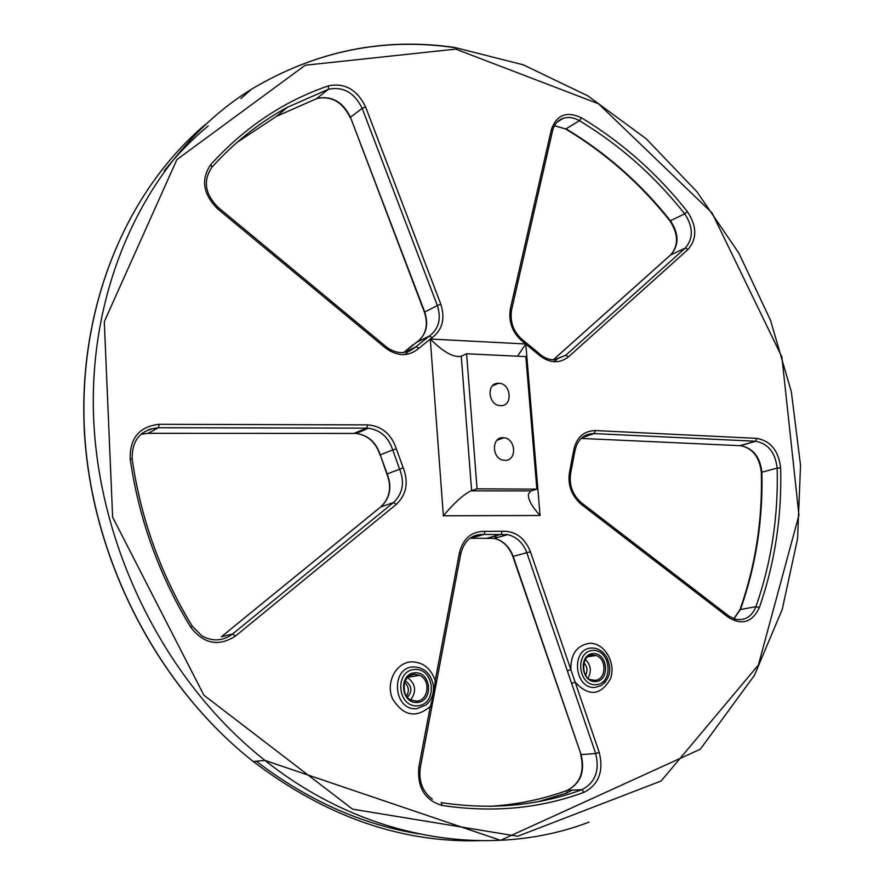 <?xml version="1.0" encoding="UTF-8"?>
<svg xmlns="http://www.w3.org/2000/svg" width="885" height="885" viewBox="0 0 885 885"><rect width="100%" height="100%" fill="white"/><g stroke="black" fill="none" stroke-linecap="round" stroke-linejoin="round"><path stroke-width="1.33" d="M585.372 659.413C590.826 664.934 591.755 671.107 588.138 677.954M407.52 677.523C415.718 683.895 416.78 691.34 410.684 699.869M504.948 460.333L503.974 460.266C491.418 459.238 491.23 436.017 503.753 437.776C516.01 438.363 517.249 461.052 504.948 460.333M500.545 405.64L500.401 405.629C487.967 405.573 486.108 382.475 498.565 383.271C511.187 382.962 513.311 406.547 500.545 405.64M585.66 675.089C587.917 670.598 587.308 666.516 583.834 662.854M407.432 697.269C412.51 691.428 412.001 686.096 405.905 681.284L405.142 680.963M517.537 356.212L525.79 343.988L430.276 339.021C443.02 351.81 453.264 357.584 460.985 356.323L466.594 353.768L477.059 488.819L471.605 490.6L461.273 356.201M430.276 339.021L443.363 515.778C454.049 503.034 463.242 494.726 470.92 490.854L531.221 490.898L470.92 490.854M443.363 515.778L540.06 515.512C531.929 506.629 528.046 499.527 528.4 494.206L530.58 491.153M477.059 488.819L536.863 489.151L525.845 356.611L466.594 353.768M536.863 489.151L531.221 490.898M471.882 536.974L483.852 534.452L507.791 534.628C516.807 536.952 523.168 543.047 526.896 552.904L567.329 670.797L570.869 669.691L530.425 551.742C524.661 537.649 515.225 530.812 502.094 531.243L485.212 531.376C471.816 531.1 463.22 538.224 459.437 552.749L435.221 680.565L436.637 681.339L431.758 707.071M575.139 682.147L570.869 669.691C570.604 654.236 576.755 645.442 589.355 643.318C604.289 642.355 616.436 662.931 610.429 678.906C600.539 695.721 588.779 696.794 575.139 682.147L571.599 683.253L595.682 753.511L599.245 752.438L575.139 682.147M420.331 767.483L431.747 707.159L430.32 706.418L418.87 766.886C417.078 787.462 424.855 800.317 442.201 805.45C492.558 812.983 539.839 808.602 584.067 792.296C598.78 784.564 603.847 771.278 599.245 752.438M435.221 680.565L434.081 693.718L430.32 706.418C415.895 718.565 403.294 716.02 392.52 698.796C385.429 682.523 396.071 662.268 411.636 661.847C423.085 662.157 430.951 668.396 435.221 680.565M404.545 682.412C408.859 686.406 409.501 690.964 406.481 696.064M583.303 666.46L584.089 671.781M593.204 653.561C578.403 654.081 580.825 682.545 595.638 681.561C610.385 680.831 607.884 652.71 593.204 653.561M589.399 655.785L592.585 655.011L595.97 655.508C607.287 658.706 606.302 680.288 594.786 680.311L591.069 679.724C582.164 679.083 579.819 655.199 592.707 654.977L595.97 655.508L587.773 656.781M595.915 684.725C577.75 685.941 574.785 651.028 592.928 650.409C610.904 649.391 613.969 683.795 595.915 684.725M415.065 672.766C398.471 673.419 400.54 703.641 417.156 702.491C433.672 701.606 431.515 671.77 415.065 672.766M410.397 675.388L414.512 674.304L419.612 675.321C431.095 679.99 428.528 701.064 416.392 701.152L410.817 699.947C405.352 697.347 403.272 691.45 404.589 682.28C406.613 677.357 409.954 674.691 414.611 674.27L419.612 675.321L407.786 677.257M417.388 705.843C397.011 707.281 394.5 670.199 414.833 669.436C434.966 668.23 437.621 704.737 417.388 705.843M208.196 125.88C192.366 139.078 177.741 154.045 164.322 170.772M256.329 761.244C307.504 800.272 361.567 824.455 418.505 833.814M572.009 790.15L566.588 793.048L538.589 801.589M493.896 536.321L497.436 537.494M557.694 358.624L554.209 361.744M411.304 349.011L404.799 354.608M358.215 431.736L359.498 432.035M540.06 515.512L525.79 343.988M455.731 49.117L598.537 103.788L712.027 212.876L781.875 356.909L798.945 515.17L758.379 665.033L661.117 781.012L517.681 836.27L352.584 809.167L203.904 695.201L112.627 517.161L104.297 321.664L176.9 159.588L305.248 65.236L455.731 49.117M568.579 356.788L688.121 249.371C697.159 238.684 696.938 226.14 687.457 211.725C657.301 173.56 621.956 142.242 581.423 117.782C566.677 110.902 556.676 114.784 551.421 129.431L510.402 308.533C508.222 322.339 512.714 333.667 523.887 342.517L537.837 354.022C548.634 363.248 558.877 364.177 568.579 356.788L565.692 355.294L554.298 359.808C548.589 359.797 543.279 357.496 538.368 352.883M440.796 304.152L365.571 106.897C357.086 89.595 344.719 82.582 328.457 85.856C284.041 101.001 244.824 127.208 210.829 164.477C200.729 179.246 202.919 193.97 217.4 208.65L385.373 347.916C397.586 356.732 408.781 356.832 418.948 348.203L432.057 337.705C442.467 329.806 445.376 318.622 440.796 304.152L437.356 305.524C441.515 318.677 438.86 328.833 429.402 336.012L432.057 337.705M367.596 424.888L159.189 424.291C139.31 426.526 129.653 438.141 130.228 459.127C138.912 519.207 159.09 575.272 190.751 627.31C203.727 643.948 218.628 646.869 235.454 636.072L396.314 504.35C406.525 494.571 408.804 482.358 403.151 467.711L396.347 448.894C391.336 434.026 381.745 426.028 367.596 424.888L366.622 428.141L368.437 428.229C380.462 430.033 388.559 437.267 392.719 449.945L396.347 448.894M581.423 504.494L728.609 617.498C742.139 625.551 752.383 622.255 759.352 607.597C774.884 563.015 781.975 516.464 780.625 467.922C778.645 450.797 770.713 440.951 756.841 438.374L595.328 430.552C583.093 430.951 575.77 438.108 573.369 452.036L569.984 469.714C567.042 483.586 570.858 495.18 581.423 504.494L581.356 502.735C571.876 494.239 568.458 483.641 571.091 470.92L569.984 469.714M605.395 681.981L601.07 685.643C610.241 678.618 612.132 669.171 606.745 657.289C602.973 651.106 597.961 648.019 591.733 648.041C570.582 647.975 574.111 689.592 595.163 687.391L601.07 685.643L605.451 681.926M416.702 708.664L426.083 704.958C431.858 699.858 434.236 693.121 433.23 684.758C430.586 673.341 424.092 667.39 413.76 666.903C390.086 666.958 393.073 711.153 416.702 708.664M688.121 249.371L685.289 248.043L565.692 355.294L554.917 359.786M524.152 341.134L538.146 352.673L537.837 354.022M510.402 308.533L511.596 309.827C509.66 322.428 513.731 332.782 523.809 340.891L523.887 342.517M511.63 309.684L552.528 130.903L551.421 129.431M558.468 120.88L563.181 118.336C568.447 116.687 573.856 117.473 579.432 120.692L581.423 117.782M553.346 359.797L670.985 254.637C679.171 245.012 679.005 233.728 670.465 220.785C640.773 183.372 605.959 152.729 566.046 128.845L579.432 120.692C619.666 144.93 654.745 175.982 684.691 213.838L687.457 211.725M554.464 125.725L565.615 129C605.495 152.884 640.275 183.527 669.956 220.94L684.691 213.838C693.309 226.936 693.508 238.342 685.289 248.043L670.564 255.013M728.609 617.498L728.333 615.628L581.744 503.034M571.113 470.82L574.553 452.843L573.369 452.036M584.266 435.995L594.1 433.584L595.328 430.552M581.832 437.765L594.089 433.584L755.524 441.239L756.841 438.374M574.564 452.711C576.832 440.099 583.348 433.727 594.1 433.584L755.768 441.25C768.257 443.717 775.382 452.655 777.141 468.077L780.625 467.922M733.942 618.803L740.524 609.334C755.967 565.592 763.08 519.882 761.863 472.214L777.141 468.077C778.468 516.243 771.399 562.44 755.945 606.656L759.352 607.597M761.354 472.568L761.354 472.479C759.507 457.069 752.615 448.142 740.679 445.708C753.091 448.131 760.149 456.97 761.863 472.214L761.354 472.479C762.571 520.17 755.447 565.891 739.993 609.643L755.945 606.656C751.763 616.734 744.871 620.927 735.291 619.234L728.797 615.982M365.571 106.897L362.164 108.357L437.356 305.524L424.734 312.029L350.449 117.251L362.164 108.357C354.454 92.637 343.214 86.276 328.446 89.274L328.457 85.856M403.781 352.495L416.802 342.185L429.402 336.012L415.95 346.754L418.948 348.203M218.152 207.4L385.716 346.389L385.373 347.916M404.235 352.451L415.95 346.754L409.821 350.925L402.52 352.595C396.646 352.728 391.115 350.726 385.948 346.577M211.858 167.342L211.946 167.254C202.875 180.54 204.9 193.892 218.031 207.3L217.4 208.65M211.991 167.199C234.448 142.308 259.626 122.329 287.492 107.251C259.604 122.329 234.425 142.33 211.946 167.254L210.829 164.477M424.446 312.272L350.449 117.251C342.827 101.731 331.698 95.469 317.051 98.467L276.441 116.366L287.492 107.251L328.446 89.274L316.576 98.633M416.669 342.263L416.802 342.185C426.194 335.072 428.838 325.027 424.734 312.029L424.424 312.217C428.395 324.629 426.15 334.419 417.698 341.577M159.189 424.291L158.36 427.765L366.622 428.141L158.382 427.754C140.494 429.679 131.765 440.155 132.186 459.171M353.945 433.362L366.6 428.152L368.437 428.229L356.224 433.44L148.171 433.307L158.36 427.765L149.554 429.236L141.81 433.539M380.008 455.034L379.997 454.978C375.882 442.423 367.961 435.243 356.224 433.44C368.138 435.188 376.147 442.334 380.262 454.857L386.878 473.995L399.688 469.238C404.832 482.546 402.752 493.642 393.471 502.525L232.611 633.97L221.416 636.769L380.926 506.795C390.141 498.012 392.221 487.049 387.143 473.895L380.262 454.857L392.719 449.945L399.688 469.238L403.151 467.711M221.327 636.802L380.672 506.972L393.471 502.525L396.314 504.35M192.233 626.126L201.835 635.872C212.666 641.791 222.92 641.16 232.611 633.97L235.454 636.072M130.228 459.127L132.208 459.315C140.815 518.853 160.793 574.409 192.145 625.983L190.751 627.31M454.282 47.602C383.161 37.281 315.613 51.12 251.628 89.131C158.592 146.7 93.323 265.013 93.268 401.347C93.412 537.527 161.701 679.049 264.969 760.425C366.036 840.938 491.485 859.49 589.1 822.088M479.67 840.695C401.082 842.874 325.614 816.49 253.287 761.531C158.216 686.616 92.505 560.393 84.661 434.203C77.128 307.88 126.234 191.392 205.453 124.431M436.648 681.251L460.786 553.678L459.437 552.749M489.792 806.312C516.895 804.653 542.737 799.332 567.318 790.36L581.865 789.708C595.251 782.694 599.853 770.636 595.682 753.511L581.091 754.606L513.178 556.411C509.494 546.676 503.189 540.669 494.25 538.379L470.499 538.224L483.918 534.429L485.212 531.376M487.447 538.091L501.319 534.23L502.094 531.243M567.329 790.36L567.318 790.36C580.604 783.435 585.195 771.51 581.091 754.606L512.824 556.488L530.425 551.742M567.329 670.797L571.599 683.253M442.201 805.45L441.173 802.618C491.087 810.14 537.991 805.837 581.865 789.708L584.067 792.296M432.356 799.199C422.51 791.776 418.494 781.223 420.32 767.549L418.87 766.886M148.171 433.307L140.903 434.314M491.142 806.29C517.614 804.542 542.859 799.277 566.898 790.526L566.588 793.048M567.418 790.327C580.306 783.269 584.731 771.355 580.715 754.573L580.66 754.429M460.808 553.567C464.315 540.403 472.026 534.02 483.918 534.429L507.791 534.628L494.25 538.379C502.957 540.691 509.152 546.731 512.824 556.488L512.813 556.444M237.091 142.363L276.441 116.366L316.985 98.512C331.41 95.624 342.473 101.963 350.183 117.528L350.239 117.694M581.124 438.418L740.424 445.697L755.768 441.25L739.805 445.664M670.819 254.736C678.74 245.267 678.452 234.005 669.956 220.94L669.856 220.819M554.419 125.803L565.294 128.812M503.753 437.776L496.994 440.254M498.565 383.271L492.48 385.805M429.723 701.008L426.083 704.958C431.891 699.814 434.269 693.077 433.23 684.758M552.528 130.903C554.165 124.42 557.716 120.227 563.181 118.336L557.174 122.053M240.919 98.556L251.628 89.131C315.691 51.053 383.338 37.159 454.58 47.458L523.234 64.804L587.773 95.823L646.227 138.801L697.004 191.835L738.798 252.999L770.536 320.326L791.345 391.778L800.527 465.278L797.584 538.611L782.218 609.488L754.374 675.421L700.323 749.219L500.556 840.319L264.969 760.425L253.287 761.531C158.116 686.627 92.383 560.437 84.551 434.292C77.017 308.024 126.135 191.514 205.397 124.486M386.878 473.995C391.911 487.137 389.887 498.089 380.827 506.839M412.875 344.84L403.737 352.507M739.993 609.643L733.831 618.759M553.291 359.797L670.664 254.869M404.921 681.439L405.905 681.284"/></g></svg>
